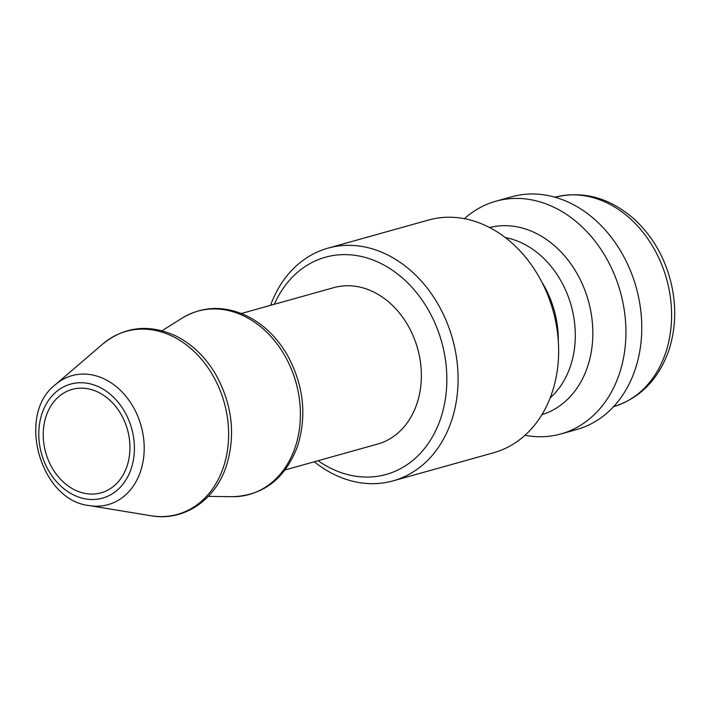 <?xml version="1.0" encoding="UTF-8"?>
<svg xmlns="http://www.w3.org/2000/svg" width="710" height="710" viewBox="0 0 710 710"><rect width="100%" height="100%" fill="white"/><g stroke="black" fill="none" stroke-linecap="round" stroke-linejoin="round"><path stroke-width="1.06" d="M126.93 466.434A53.703 42.449 -105.6 0 0 117.807 409.271A53.703 42.449 -105.6 0 0 72.127 389.399A53.703 42.449 -105.6 0 0 45.706 452.545A53.703 42.449 -105.6 0 0 101.051 492.829A53.703 42.449 -105.6 0 0 126.93 466.434M314.29 461.775A120.824 95.522 -105.6 0 0 393.056 480.874L493.61 452.758A120.824 95.522 -105.6 0 0 551.83 393.367A120.824 95.522 -105.6 0 0 531.302 264.759A120.824 95.522 -105.6 0 0 428.538 220.038L327.984 248.154A120.824 95.522 -105.6 0 0 270.545 305.336M525.001 435.283A120.824 95.522 -105.6 0 0 560.9 433.943A120.824 95.522 -105.6 0 0 619.12 374.552A120.824 95.522 -105.6 0 0 598.592 245.944A120.824 95.522 -105.6 0 0 495.828 201.223A120.824 95.522 -105.6 0 0 464.438 218.698M393.056 480.874A120.824 95.522 -105.6 0 0 451.276 421.483A120.824 95.522 -105.6 0 0 430.757 292.875A120.824 95.522 -105.6 0 0 327.984 248.154M274.335 304.279A112.766 89.149 74.4 0 1 392.923 270.59A112.766 89.149 74.4 0 1 440.484 419.015A112.766 89.149 74.4 0 1 318.08 460.719M285.118 469.931L377.649 444.061A81.224 64.211 -105.6 0 0 416.779 404.141A81.224 64.211 -105.6 0 0 402.987 317.681A81.224 64.211 -105.6 0 0 333.904 287.621L241.373 313.492M560.9 433.943L576.733 429.514A120.824 95.522 -105.6 0 0 634.953 370.123A120.824 95.522 -105.6 0 0 614.434 241.515A120.824 95.522 -105.6 0 0 511.661 196.794L495.828 201.223M140.429 471.715A66.98 52.957 -105.6 0 0 121.845 391.751A66.98 52.957 -105.6 0 0 55.549 384.536C15.931 414.267 40.097 500.71 89.398 505.582A66.98 52.957 -105.6 0 0 140.429 471.715M131.066 469.026A59.205 46.807 74.4 0 1 49.15 471.573A59.205 46.807 74.4 0 1 79.564 382.734A59.205 46.807 74.4 0 1 131.066 469.026M223.26 467.677A95.042 75.136 -105.6 0 0 196.892 354.219A95.042 75.136 -105.6 0 0 102.817 343.977C124.463 326.6 148.559 323.804 175.104 335.599C191.727 343.755 205.305 356.739 215.831 374.569C232.383 404.744 235.862 435.31 226.259 466.266C214.997 500.754 183.224 521.628 150.848 515.735A95.042 75.136 -105.6 0 0 223.26 467.677M558.326 341.315A89.274 70.583 -105.6 0 0 541.668 281.755M505.316 237.575A89.274 70.583 74.4 0 1 570.263 366.715A89.274 70.583 74.4 0 1 550.152 397.937M541.943 414.631A97.137 76.795 -105.6 0 0 587.365 367.292A97.137 76.795 -105.6 0 0 571.372 264.617A97.137 76.795 -105.6 0 0 489.634 227.564M555.016 197.22A108.736 85.972 74.4 0 1 647.183 237.877A108.736 85.972 74.4 0 1 665.465 353.358A108.736 85.972 74.4 0 1 613.582 406.661M295.032 447.708A95.193 75.26 -105.6 0 0 272.383 338.155A95.193 75.26 -105.6 0 0 182.062 318.169C201.906 306.321 223.038 305.353 245.474 315.258C262.771 323.494 276.802 336.913 287.577 355.497C303.711 385.477 307.031 415.758 297.517 446.341C285.038 478.93 263.197 495.713 231.984 496.707A95.193 75.26 -105.6 0 0 295.032 447.708M89.398 505.582L150.848 515.735M55.549 384.536L102.817 343.977M554.501 197.362C583.318 190.315 610.076 197.744 634.784 219.647C654.07 237.832 666.557 260.668 672.237 288.162C676.461 310.155 675.245 331.1 668.607 350.98C658.188 379.939 639.674 398.55 613.067 406.812M208.332 496.352L231.984 496.707M162.022 330.736L182.062 318.169"/></g></svg>
